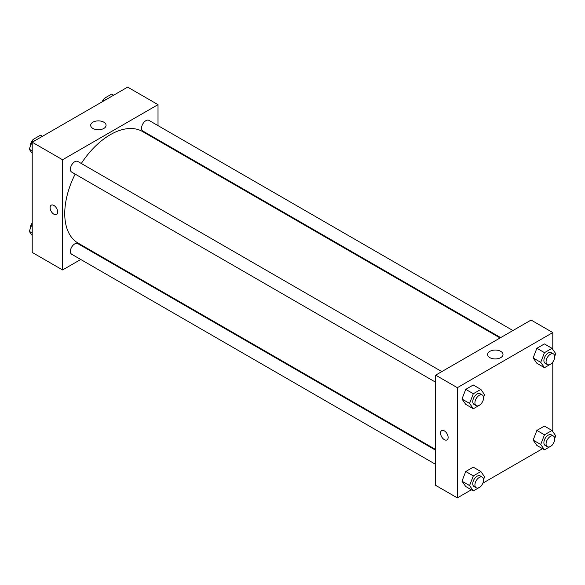 <?xml version="1.0" encoding="UTF-8"?>
<svg xmlns="http://www.w3.org/2000/svg" width="585" height="585" viewBox="0 0 585 585"><rect width="100%" height="100%" fill="white"/><g stroke="black" fill="none" stroke-linecap="round" stroke-linejoin="round"><path stroke-width="0.88" d="M80.737 259.477L62.573 269.956L32.212 252.427L32.212 142.221L127.647 87.121L158.016 104.649L158.016 125.621M158.016 139.786L158.016 140.473M92.927 122.177A7.693 4.439 180 0 1 101.307 121.212A7.693 4.439 180 0 1 106.06 125.314A7.693 4.439 180 0 1 98.368 129.76A7.693 4.439 180 0 1 90.675 125.314A7.693 4.439 180 0 1 92.927 122.177M62.573 269.956L62.573 159.756L32.212 142.221M62.573 159.756L158.016 104.649M51.217 205.196A5.367 3.1 -120 0 0 50.398 209.496A5.367 3.1 -120 0 0 53.9 214.227A5.367 3.1 60 0 1 50.39 209.503A5.367 3.1 60 0 1 51.217 205.196A5.367 3.1 60 0 1 56.584 208.297A5.367 3.1 60 0 1 56.584 214.498A5.367 3.1 60 0 1 53.9 214.227A5.367 3.1 -120 0 0 56.584 214.498M93.6 252.047L93.008 252.391M441.792 371.607L77.79 161.453A6.135 3.539 120 0 0 71.655 164.999A6.135 3.539 120 0 0 71.655 172.078L435.657 382.239M435.657 450.223L77.79 243.609A6.135 3.539 120 0 0 73.066 245.254A6.135 3.539 120 0 0 70.383 251.426A6.135 3.539 120 0 0 71.655 254.234L435.657 464.388M512.943 330.532L148.934 120.378A6.135 3.539 120 0 0 144.21 122.024A6.135 3.539 120 0 0 141.533 128.195A6.135 3.539 120 0 0 142.798 131.003L500.672 337.618M75.165 174.103A64.416 37.191 120 0 0 64.745 213.605A64.416 37.191 120 0 0 78.09 243.097L435.657 449.536M500.08 337.962L142.506 131.515A64.416 37.191 120 0 0 81.3 163.478M471.378 489.784L457.353 497.879L435.657 485.36L435.657 375.153L531.1 320.053L552.788 332.572L552.788 349.45M482.881 483.137L542.529 448.702M461.982 399.028L465.74 404.374L461.982 399.028L465.74 389.347L461.982 399.028L469.572 403.409L473.331 393.727L480.848 389.391L484.607 394.736L483.576 397.376M473.258 385.003L465.74 389.347L473.258 385.003L480.848 389.391M533.132 357.947L536.884 363.292L533.132 357.947L536.884 348.265L533.132 357.947L540.723 362.334L544.481 352.653L551.991 348.309L555.75 353.654L554.726 356.302M544.401 343.929L536.884 348.265L544.401 343.929L551.991 348.309M533.132 440.103L536.884 445.448L533.132 440.103L536.884 430.421L533.132 440.103L540.723 444.483L544.481 434.801L551.991 430.465L555.75 435.81L554.726 438.45M544.401 426.085L536.884 430.421L544.401 426.085L551.991 430.465M457.353 497.879L457.353 387.672L552.788 332.572M552.788 362.056L552.788 431.598M461.982 481.177L465.74 486.523L461.982 481.177L465.74 471.495L461.982 481.177L469.572 485.565L473.331 475.883L480.848 471.539L484.607 476.885L483.576 479.524M473.258 467.159L465.74 471.495L473.258 467.159L480.848 471.539M489.872 357.632A7.693 4.439 180 0 1 487.619 354.488A7.693 4.439 180 0 1 495.312 350.049A7.693 4.439 180 0 1 503.005 354.488A7.693 4.439 180 0 1 498.252 358.59A7.693 4.439 180 0 1 489.872 357.632M457.353 387.672L435.657 375.153M448.132 437.456A5.367 3.1 60 0 1 447.02 439.913A5.367 3.1 60 0 1 441.653 436.812A5.367 3.1 60 0 1 441.653 430.611A5.367 3.1 60 0 1 445.792 432.052A5.367 3.1 60 0 1 448.132 437.456M441.653 430.611A5.367 3.1 -120 0 0 441.653 436.812A5.367 3.1 -120 0 0 447.02 439.913M481.075 403.818L480.848 404.418L473.331 408.754L469.572 403.409M482.325 395.014L480.161 393.756A6.135 3.539 120 0 0 475.429 395.401A6.135 3.539 120 0 0 472.753 401.573A6.135 3.539 120 0 0 474.025 404.381L476.19 405.639A6.135 3.539 120 0 0 482.325 402.092A6.135 3.539 120 0 0 482.325 395.014A6.135 3.539 120 0 0 477.601 396.652A6.135 3.539 120 0 0 474.918 402.831A6.135 3.539 120 0 0 476.19 405.639M473.331 408.754L465.74 404.374M473.331 393.727L465.74 389.347M552.225 362.744L551.991 363.343L544.481 367.68L540.723 362.334M553.476 353.932L551.304 352.682A6.135 3.539 120 0 0 546.573 354.327A6.135 3.539 120 0 0 543.896 360.499A6.135 3.539 120 0 0 545.169 363.307L547.341 364.557A6.135 3.539 120 0 0 553.476 361.018A6.135 3.539 120 0 0 553.476 353.932A6.135 3.539 120 0 0 548.745 355.578A6.135 3.539 120 0 0 546.068 361.749A6.135 3.539 120 0 0 547.341 364.557M544.481 367.68L536.884 363.292M544.481 352.653L536.884 348.265M481.075 485.974L480.848 486.566L473.331 490.91L469.572 485.565M482.325 477.163L480.161 475.912A6.135 3.539 120 0 0 475.429 477.557A6.135 3.539 120 0 0 472.753 483.729A6.135 3.539 120 0 0 474.025 486.537L476.19 487.788A6.135 3.539 120 0 0 482.325 484.248A6.135 3.539 120 0 0 482.325 477.163A6.135 3.539 120 0 0 477.601 478.808A6.135 3.539 120 0 0 474.918 484.98A6.135 3.539 120 0 0 476.19 487.788M473.331 490.91L465.74 486.523M473.331 475.883L465.74 471.495M552.225 444.9L551.991 445.492L544.481 449.828L540.723 444.483M553.476 436.088L551.304 434.838A6.135 3.539 120 0 0 546.573 436.476A6.135 3.539 120 0 0 543.896 442.655A6.135 3.539 120 0 0 545.169 445.463L547.341 446.713A6.135 3.539 120 0 0 553.476 443.174A6.135 3.539 120 0 0 553.476 436.088A6.135 3.539 120 0 0 548.745 437.734A6.135 3.539 120 0 0 546.068 443.905A6.135 3.539 120 0 0 547.341 446.713M544.481 449.828L536.884 445.448M544.481 434.801L536.884 430.421M32.212 153.402L29.25 149.19L33.009 139.508L40.519 135.172L42.471 136.298M32.212 150.901L29.25 149.19M34.961 140.634L33.009 139.508M32.775 140.1A6.135 3.539 120 0 0 30.259 146.104A6.135 3.539 120 0 0 30.274 146.55M103.026 101.337L104.152 98.434L111.669 94.09L113.622 95.216M106.104 99.56L104.152 98.434M103.925 99.026A6.135 3.539 120 0 0 102.119 101.863M32.212 235.55L29.25 231.346L32.212 223.719M32.212 233.049L29.25 231.346M32.212 222.943A6.135 3.539 120 0 0 30.259 228.26A6.135 3.539 120 0 0 30.274 228.698"/></g></svg>
